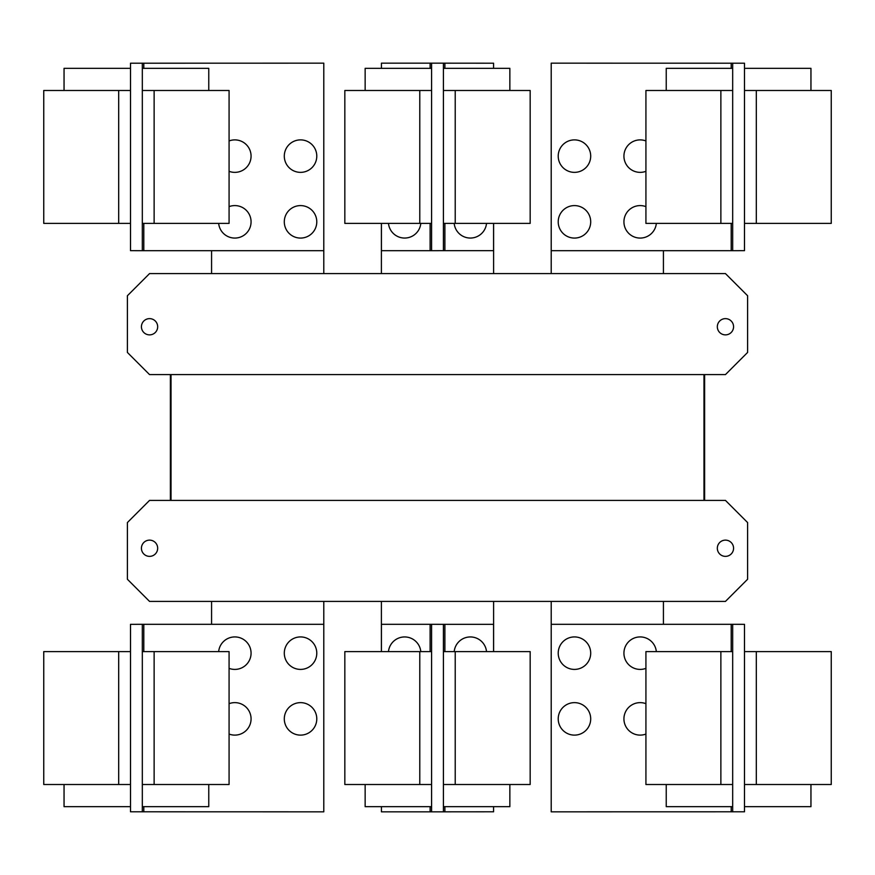 <?xml version="1.0" encoding="UTF-8"?>
<svg xmlns="http://www.w3.org/2000/svg" width="875" height="875" viewBox="0 0 875 875"><rect width="100%" height="100%" fill="white"/><g stroke="black" fill="none" stroke-linecap="round" stroke-linejoin="round"><path stroke-width="1.31" d="M645.925 784.514L645.925 651.612L732.681 651.612L732.681 784.514L645.925 784.514M666.236 784.514L666.236 806.663L732.681 806.663M558.217 718.878A16.242 16.242 0 0 1 574.459 702.636A16.242 16.242 0 0 1 590.702 718.878A16.242 16.242 0 0 1 574.459 735.12A16.242 16.242 0 0 1 558.217 718.878M645.925 734.059A16.242 16.242 0 0 1 623.93 718.878A16.242 16.242 0 0 1 645.925 703.686M558.217 653.166A16.242 16.242 0 0 1 574.459 636.923A16.242 16.242 0 0 1 590.702 653.166A16.242 16.242 0 0 1 574.459 669.408A16.242 16.242 0 0 1 558.217 653.166M645.925 668.358A16.242 16.242 0 0 1 623.93 653.166A16.242 16.242 0 0 1 639.395 636.945A16.242 16.242 0 0 1 656.338 651.612M229.075 651.612L229.075 784.514L142.319 784.514L142.319 651.612L229.075 651.612M142.319 806.663L208.764 806.663L208.764 784.514M229.075 703.686A16.242 16.242 0 0 1 251.07 718.878A16.242 16.242 0 0 1 229.075 734.059M284.298 718.878A16.242 16.242 0 0 1 300.541 702.636A16.242 16.242 0 0 1 316.783 718.878A16.242 16.242 0 0 1 300.541 735.12A16.242 16.242 0 0 1 284.298 718.878M218.662 651.612A16.242 16.242 0 0 1 235.605 636.945A16.242 16.242 0 0 1 251.07 653.166A16.242 16.242 0 0 1 229.075 668.358M284.298 653.166A16.242 16.242 0 0 1 300.541 636.923A16.242 16.242 0 0 1 316.783 653.166A16.242 16.242 0 0 1 300.541 669.408A16.242 16.242 0 0 1 284.298 653.166M732.681 624.302L744.494 624.334L744.494 651.612L831.25 651.612L831.25 784.514L744.494 784.514L744.494 811.792L551.206 811.836L551.206 624.302L732.681 624.302L732.681 651.612M744.494 806.663L810.95 806.663L810.95 784.514M744.494 651.612L744.494 784.514M344.837 784.514L344.837 651.612L431.594 651.612L431.594 784.514L344.837 784.514M365.148 784.514L365.148 806.663L431.594 806.663M530.163 651.612L530.163 784.514L443.406 784.514L443.406 651.612L530.163 651.612M443.406 806.663L509.852 806.663L509.852 784.514M143.795 651.612L143.795 624.302L323.794 624.302L323.794 811.836L130.506 811.792L130.506 784.514L43.75 784.514L43.75 651.612L130.506 651.612L130.506 624.334L136.412 624.334L130.506 624.334M130.506 784.514L130.506 651.612M64.05 784.514L64.05 806.663L130.506 806.663M143.795 624.302L136.412 624.302M732.681 784.514L732.681 811.836M388.478 651.612A16.242 16.242 0 0 1 420.809 651.612M454.191 651.612A16.242 16.242 0 0 1 486.522 651.612M142.319 811.836L142.319 784.514M142.319 651.612L142.319 624.302M738.587 811.792L744.494 811.792M738.587 624.302L744.494 624.334M493.577 806.663L493.577 811.792L431.594 811.836L431.594 784.514M381.423 651.612L381.423 624.302L431.594 624.302L431.594 651.612M381.423 806.663L381.423 811.836L431.594 811.836M443.406 811.792L443.406 784.514M443.406 651.612L443.406 624.334L431.594 624.302M493.577 651.612L493.577 624.334L443.406 624.334M130.506 811.792L136.412 811.792M645.925 223.388L645.925 90.486L732.681 90.486L732.681 223.388L645.925 223.388M732.681 68.337L666.236 68.337L666.236 90.486M558.217 156.122A16.242 16.242 0 0 1 574.459 139.88A16.242 16.242 0 0 1 590.702 156.122A16.242 16.242 0 0 1 574.459 172.364A16.242 16.242 0 0 1 558.217 156.122M645.925 171.314A16.242 16.242 0 0 1 623.93 156.122A16.242 16.242 0 0 1 645.925 140.941M558.217 221.834A16.242 16.242 0 0 1 574.459 205.592A16.242 16.242 0 0 1 590.702 221.834A16.242 16.242 0 0 1 574.459 238.077A16.242 16.242 0 0 1 558.217 221.834M656.338 223.388A16.242 16.242 0 0 1 639.395 238.055A16.242 16.242 0 0 1 623.93 221.834A16.242 16.242 0 0 1 645.925 206.642M229.075 90.486L229.075 223.388L142.319 223.388L142.319 90.486L229.075 90.486M208.764 90.486L208.764 68.337L142.319 68.337M229.075 140.941A16.242 16.242 0 0 1 251.07 156.122A16.242 16.242 0 0 1 229.075 171.314M284.298 156.122A16.242 16.242 0 0 1 300.541 139.88A16.242 16.242 0 0 1 316.783 156.122A16.242 16.242 0 0 1 300.541 172.364A16.242 16.242 0 0 1 284.298 156.122M229.075 206.642A16.242 16.242 0 0 1 251.07 221.834A16.242 16.242 0 0 1 235.605 238.055A16.242 16.242 0 0 1 218.662 223.388M284.298 221.834A16.242 16.242 0 0 1 300.541 205.592A16.242 16.242 0 0 1 316.783 221.834A16.242 16.242 0 0 1 300.541 238.077A16.242 16.242 0 0 1 284.298 221.834M731.205 223.388L731.205 250.698L551.206 250.698L551.206 63.164L744.494 63.208L744.494 90.486L831.25 90.486L831.25 223.388L744.494 223.388L744.494 250.666L738.587 250.666L744.494 250.666M744.494 90.486L744.494 223.388M810.95 90.486L810.95 68.337L744.494 68.337M731.205 250.698L738.587 250.698M142.319 250.698L130.506 250.666L130.506 223.388L43.75 223.388L43.75 90.486L130.506 90.486L130.506 63.208L323.794 63.164L323.794 250.698L142.319 250.698L142.319 223.388M130.506 68.337L64.05 68.337L64.05 90.486M130.506 223.388L130.506 90.486M170.373 374.598L170.373 500.402L170.373 374.598M704.627 500.402L704.627 374.598L704.627 500.402M663.425 624.302L663.425 601.409M551.206 601.409L551.206 624.302M493.609 651.612L493.609 601.409M381.391 601.409L381.391 651.612M323.794 624.302L323.794 601.409M211.575 601.409L211.575 624.302M732.681 63.164L732.681 90.486M732.681 223.388L732.681 250.698M142.319 90.486L142.319 63.164M717.325 548.253A8.127 8.127 0 0 1 725.452 540.127A8.127 8.127 0 0 1 733.567 548.253A8.127 8.127 0 0 1 725.452 556.369A8.127 8.127 0 0 1 717.325 548.253M141.433 548.253A8.127 8.127 0 0 1 149.548 540.127A8.127 8.127 0 0 1 157.675 548.253A8.127 8.127 0 0 1 149.548 556.369A8.127 8.127 0 0 1 141.433 548.253M127.4 579.261L127.4 522.55L149.548 500.402L725.452 500.402L747.6 522.55L747.6 579.261L725.452 601.409L149.548 601.409L127.4 579.261M744.494 63.208L738.587 63.208M136.412 63.208L130.506 63.208M130.506 250.666L136.412 250.666M171.03 500.402L171.03 374.598M703.97 374.598L703.97 500.402M530.163 90.486L530.163 223.388L443.406 223.388L443.406 90.486L530.163 90.486M509.852 90.486L509.852 68.337L443.406 68.337M486.522 223.388A16.242 16.242 0 0 1 454.191 223.388M733.567 326.747A8.127 8.127 0 0 1 725.452 334.873A8.127 8.127 0 0 1 717.325 326.747A8.127 8.127 0 0 1 725.452 318.631A8.127 8.127 0 0 1 733.567 326.747M157.675 326.747A8.127 8.127 0 0 1 149.548 334.873A8.127 8.127 0 0 1 141.433 326.747A8.127 8.127 0 0 1 149.548 318.631A8.127 8.127 0 0 1 157.675 326.747M747.6 352.45L725.452 374.598L149.548 374.598L127.4 352.45L127.4 295.739L149.548 273.591L725.452 273.591L747.6 295.739L747.6 352.45M344.837 223.388L344.837 90.486L431.594 90.486L431.594 223.388L344.837 223.388M431.594 68.337L365.148 68.337L365.148 90.486M493.577 223.388L493.577 250.666L443.406 250.666L443.406 223.388M493.577 68.337L493.577 63.208L431.594 63.164L431.594 90.486M551.206 250.698L551.206 273.591M663.425 273.591L663.425 250.698M211.575 250.698L211.575 273.591M323.794 273.591L323.794 250.698M443.406 90.486L443.406 63.208M443.406 250.666L431.594 250.698L431.594 223.388M493.609 273.591L493.609 223.388M381.391 223.388L381.391 273.591M431.594 63.164L381.423 63.164L381.423 68.337M381.423 223.388L381.423 250.698L431.594 250.698M420.809 223.388A16.242 16.242 0 0 1 388.478 223.388M720.869 784.514L720.869 651.612M154.131 651.612L154.131 784.514M756.306 651.612L756.306 784.514M731.205 624.302L731.205 651.612M731.205 806.663L731.205 811.836M419.781 784.514L419.781 651.612M455.219 651.612L455.219 784.514M118.694 784.514L118.694 651.612M143.795 811.836L143.795 806.663M430.117 624.302L430.117 651.612M430.117 806.663L430.117 811.836M444.883 811.792L444.883 806.663M444.883 651.612L444.883 624.334M720.869 223.388L720.869 90.486M154.131 90.486L154.131 223.388M756.306 90.486L756.306 223.388M731.205 63.164L731.205 68.337M118.694 223.388L118.694 90.486M143.795 250.698L143.795 223.388M143.795 68.337L143.795 63.164M455.219 90.486L455.219 223.388M419.781 223.388L419.781 90.486M444.883 250.666L444.883 223.388M444.883 68.337L444.883 63.208M430.117 63.164L430.117 68.337M430.117 223.388L430.117 250.698"/></g></svg>
